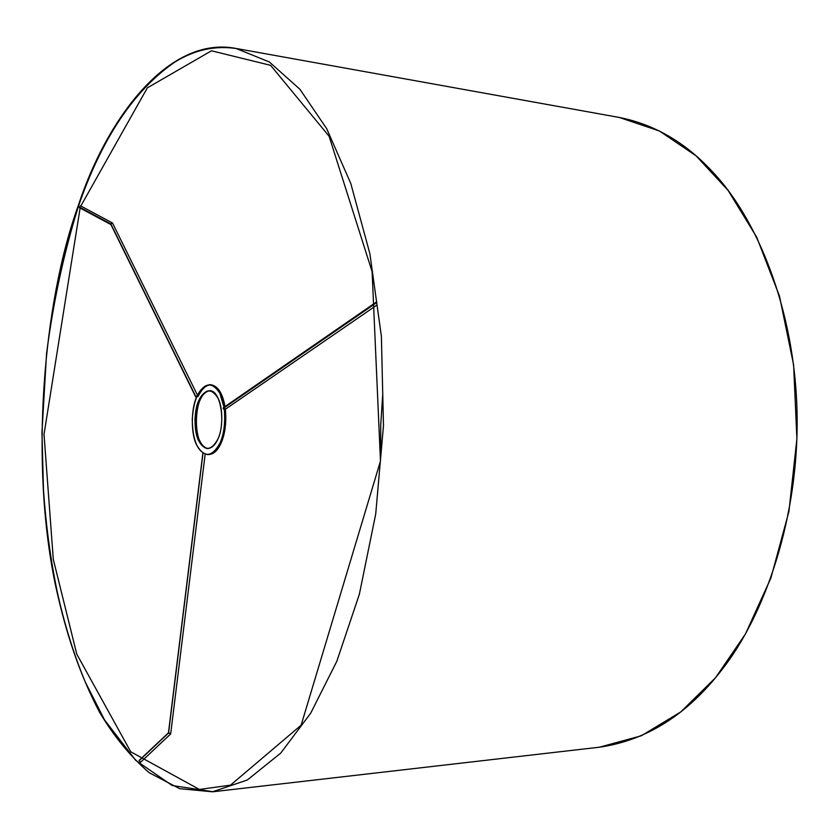 <?xml version="1.0" encoding="UTF-8"?>
<svg xmlns="http://www.w3.org/2000/svg" width="839" height="839" viewBox="0 0 839 839"><rect width="100%" height="100%" fill="white"/><g stroke="black" fill="none" stroke-linecap="round" stroke-linejoin="round"><path stroke-width="1.26" d="M168.587 732.814L202.933 453.679L168.566 733.003L170.558 733.779M170.642 733.873L168.566 733.003L139.169 760.637L168.44 732.835L139.012 760.512L140.585 762.252M168.723 732.846L169.321 733.066M169.457 733.129L170.181 733.517M170.674 733.936L205.156 454.182M170.653 733.957L140.868 761.99M140.281 761.833L139.305 760.931M219.881 443.317C223.919 434.34 225.408 423.16 224.349 409.757C225.408 423.16 223.919 434.34 219.881 443.317C216.703 450.428 212.571 454.182 207.506 454.591C197.658 452.315 192.582 440.496 192.257 419.122C193.757 398.168 199.577 386.685 209.719 384.682C216.913 385.856 221.685 393.376 224.023 407.261L219.86 393.302C212.005 381.2 204.328 382.29 196.85 396.585C190.852 408.488 190.831 434.738 196.829 445.31C204.328 457.947 212.005 457.286 219.881 443.317M217.846 439.185C211.355 450.763 204.999 451.351 198.78 440.926C193.788 432.19 193.799 410.365 198.791 400.507C205.01 388.698 211.355 387.828 217.825 397.885C223.069 406.516 223.09 429.316 217.846 439.185C225.943 422.51 220.594 389.432 209.393 390.701C201.024 392.358 196.211 401.86 194.963 419.206C195.246 436.899 199.441 446.684 207.569 448.561C211.785 448.225 215.214 445.1 217.846 439.185M208.041 454.581C213.326 454.507 217.637 450.753 220.961 443.338C225.072 434.193 226.551 422.835 225.376 409.264C226.551 422.835 225.072 434.193 220.961 443.338C217.783 450.449 213.651 454.203 208.575 454.612L207.506 454.591M209.719 384.682L210.788 384.734C217.857 385.877 222.597 393.155 224.988 406.59L220.94 393.355C213.075 381.242 205.398 382.332 197.92 396.627M209.939 390.754C193.012 390.114 191.544 448.393 208.103 448.55C204.653 447.9 201.905 445.373 199.839 440.957C194.847 432.211 194.858 410.397 199.85 400.549C202.367 394.645 205.723 391.373 209.939 390.754M225.292 408.635L224.359 409.757L223.122 408.562L223.352 407.712L223.122 408.562L376.774 302.522L223.122 408.562L225.051 409.474L377.078 304.945M372.894 281.568L373.533 280.111L372.894 281.568L373.932 282.628L372.894 281.568M112.625 223.426L111.818 223.006L110.874 223.982L195.791 396.543L111.209 224.684M110.926 224.569L79.474 207.128L110.874 223.982L112.552 223.069L197.48 395.2M195.791 396.543L197.249 395.693L195.791 396.543L196.462 397.476L195.791 396.543M112.405 222.964L80.439 205.807L79.422 207.684L80.24 205.88M212.498 791.806L599.413 747.203L641.279 735.793L680.733 711.965L715.541 677.734L745.452 633.959L770.905 578.008L788.912 511.591L796.903 438.692L793.61 364.913L779.504 296.157L756.673 237.112L728.063 190.369L696.087 155.844L659.454 131.01L619.35 117.47L236.032 48.452C168.377 35.196 106.605 119.065 78.342 205.398C42.474 304.295 30.277 464.229 55.259 584.08C66.082 634.315 79.904 674.724 99.589 712.28C113.884 736.317 130.402 756.442 149.143 772.677L179.651 788.681L212.498 791.806L247.39 779.966L280.782 753.044L310.692 713.202L336.796 661.342L359.365 594.274L375.715 514.034L383.475 425.667L381.388 336.366L369.873 253.651L350.765 183.416L326.717 128.724L299.901 89.259L269.298 61.939L236.032 48.452M599.371 747.213C646.397 740.438 687.131 714.765 721.582 670.183C764.486 615.973 799.326 517.464 797.05 412.861C794.827 308.238 756.379 217.741 712.489 171.754C685.473 142.504 654.389 124.403 619.255 117.45M168.45 732.877L202.818 453.595M376.68 301.799L223.352 407.712M373.397 282.397L374.016 283.173M80.114 208.051L44.016 434.371L53.297 559.34L76.769 654.105L130.748 751.796L199.451 789.457L230.494 785.147L301.117 725.221L380.476 461.051L372.107 271.647L329.098 136.243L270.619 65.348L211.48 50.801L147.349 87.843L80.817 206.016M237.196 48.662C215.203 45.243 194.208 49.847 174.218 62.485C133.674 90.769 101.802 138.55 78.593 205.828C64.016 252.224 53.339 301.453 46.554 353.513L41.95 432.379L43.471 489.693C45.893 524.889 50.487 558.984 57.262 591.977C64.467 624.447 73.822 654.483 85.305 682.086L104.55 719.925L135.708 760.365L172.184 785.503L213.043 791.733M110.821 224.359L195.728 396.962M79.422 207.684L110.937 224.59M382.794 393.239L380.728 425.048L380.77 456.972"/></g></svg>
